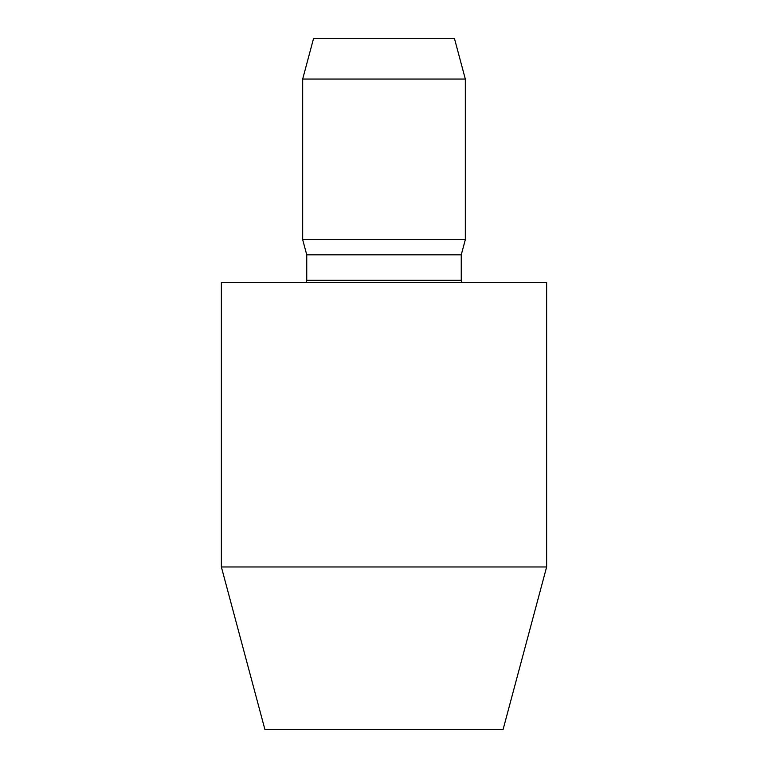 <?xml version="1.0" encoding="UTF-8"?>
<svg xmlns="http://www.w3.org/2000/svg" width="768" height="768" viewBox="0 0 768 768"><rect width="100%" height="100%" fill="white"/><g stroke="black" fill="none" stroke-linecap="round" stroke-linejoin="round"><path stroke-width="1.15" d="M302.678 79.056L313.574 38.4L454.426 38.4L465.322 79.056L465.322 239.664L302.678 239.664L302.678 79.056L465.322 79.056M465.322 239.664L461.251 254.832L306.749 254.832L302.678 239.664M306.749 254.832L306.749 280.32L306.202 282.355M221.366 282.355L546.634 282.355L546.634 566.966L221.366 566.966L221.366 282.355M546.634 566.966L503.059 729.6L264.941 729.6L221.366 566.966M306.749 280.32L461.251 280.32L461.798 282.355M461.251 254.832L461.251 280.32"/></g></svg>
